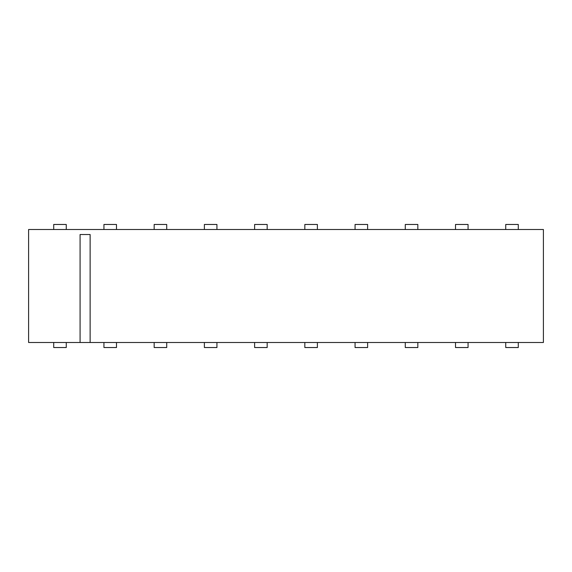 <?xml version="1.0" encoding="UTF-8"?>
<svg xmlns="http://www.w3.org/2000/svg" width="572" height="572" viewBox="0 0 572 572"><rect width="100%" height="100%" fill="white"/><g stroke="black" fill="none" stroke-linecap="round" stroke-linejoin="round"><path stroke-width="0.86" d="M543.4 342.499L28.6 342.499L28.6 229.501L28.6 342.499L90.126 342.499L90.126 234.52L90.126 342.499L543.4 342.499L543.4 229.501L543.4 342.499M80.08 234.52L80.08 342.499L80.08 234.52L90.126 234.52M53.711 347.526L53.711 342.499L53.711 347.526L66.266 347.526L66.266 342.499L66.266 347.526L53.711 347.526M103.94 347.526L103.94 342.499L103.94 347.526L116.495 347.526L116.495 342.499L116.495 347.526L103.94 347.526M154.161 347.526L154.161 342.499L154.161 347.526L166.717 347.526L166.717 342.499L166.717 347.526L154.161 347.526M204.383 347.526L204.383 342.499L204.383 347.526L216.938 347.526L216.938 342.499L216.938 347.526L204.383 347.526M254.612 347.526L254.612 342.499L254.612 347.526L267.167 347.526L267.167 342.499L267.167 347.526L254.612 347.526M304.833 347.526L304.833 342.499L304.833 347.526L317.388 347.526L317.388 342.499L317.388 347.526L304.833 347.526M355.062 347.526L355.062 342.499L355.062 347.526L367.617 347.526L367.617 342.499L367.617 347.526L355.062 347.526M405.283 347.526L405.283 342.499L405.283 347.526L417.839 347.526L417.839 342.499L417.839 347.526L405.283 347.526M455.505 347.526L455.505 342.499L455.505 347.526L468.06 347.526L468.06 342.499L468.06 347.526L455.505 347.526M505.734 347.526L505.734 342.499L505.734 347.526L518.289 347.526L518.289 342.499L518.289 347.526L505.734 347.526M103.94 224.474L116.495 224.474L103.94 224.474L103.94 229.501L103.94 224.474M116.495 229.501L116.495 224.474L116.495 229.501M367.617 224.474L355.062 224.474L355.062 229.501L355.062 224.474L367.617 224.474L367.617 229.501L367.617 224.474M66.266 224.474L53.711 224.474L53.711 229.501L53.711 224.474L66.266 224.474L66.266 229.501L66.266 224.474M166.717 224.474L154.161 224.474L154.161 229.501L154.161 224.474L166.717 224.474L166.717 229.501L166.717 224.474M216.938 224.474L204.383 224.474L204.383 229.501L204.383 224.474L216.938 224.474L216.938 229.501L216.938 224.474M267.167 224.474L254.612 224.474L254.612 229.501L254.612 224.474L267.167 224.474L267.167 229.501L267.167 224.474M317.388 224.474L304.833 224.474L304.833 229.501L304.833 224.474L317.388 224.474L317.388 229.501L317.388 224.474M417.839 224.474L405.283 224.474L405.283 229.501L405.283 224.474L417.839 224.474L417.839 229.501L417.839 224.474M468.06 224.474L455.505 224.474L455.505 229.501L455.505 224.474L468.06 224.474L468.06 229.501L468.06 224.474M518.289 224.474L505.734 224.474L505.734 229.501L505.734 224.474L518.289 224.474L518.289 229.501L518.289 224.474M543.4 229.501L28.6 229.501L543.4 229.501"/></g></svg>
